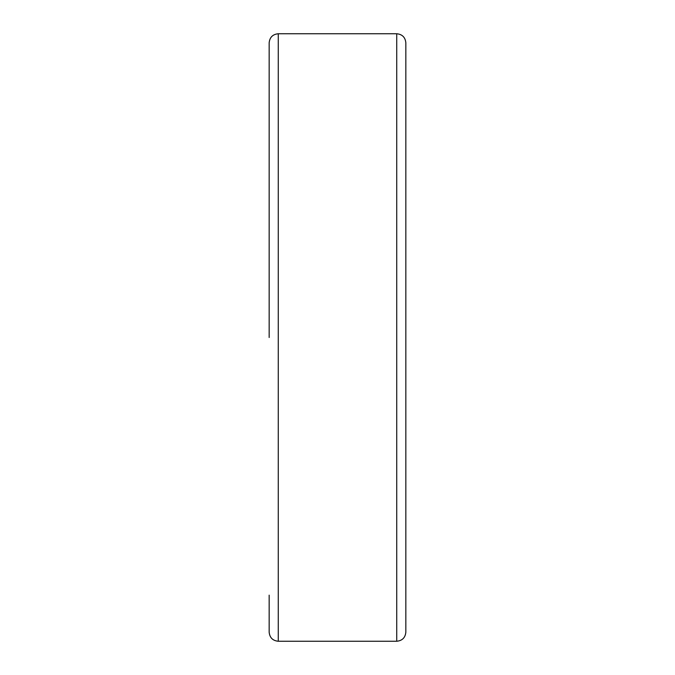 <?xml version="1.0" encoding="UTF-8"?>
<svg xmlns="http://www.w3.org/2000/svg" width="675" height="675" viewBox="0 0 675 675"><rect width="100%" height="100%" fill="white"/><g stroke="black" fill="none" stroke-linecap="round" stroke-linejoin="round"><path stroke-width="1.01" d="M278.269 641.25L278.269 33.75L396.731 33.75C402.266 34.29 405.304 37.328 405.844 42.862L405.844 632.138C405.304 637.673 402.266 640.71 396.731 641.25L278.269 641.25C272.734 640.71 269.696 637.673 269.156 632.138L269.156 595.156M278.269 33.75C272.734 34.29 269.696 37.328 269.156 42.862L269.156 337.5M396.731 33.75L396.731 641.25"/></g></svg>
